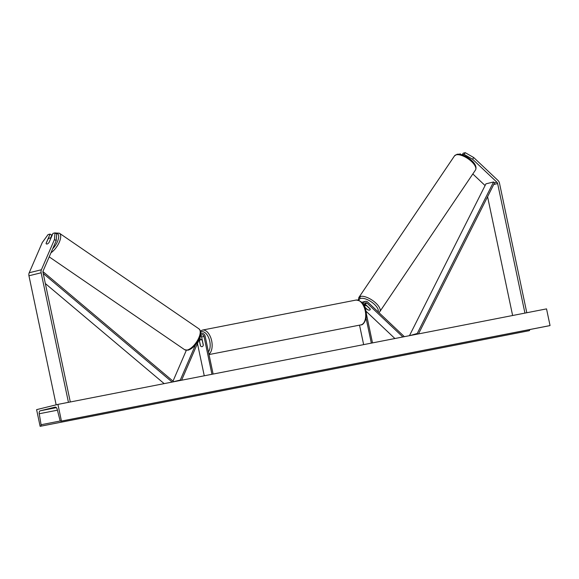 <?xml version="1.0" encoding="UTF-8"?>
<svg xmlns="http://www.w3.org/2000/svg" width="579" height="579" viewBox="0 0 579 579"><rect width="100%" height="100%" fill="white"/><g stroke="black" fill="none" stroke-linecap="round" stroke-linejoin="round"><path stroke-width="0.87" d="M50.547 238.164L51.806 235.233L50.084 234.082L46.088 243.318A3.554 1.448 -56.3 0 0 46.421 243.947A3.554 1.448 -56.3 0 0 47.08 244.02A3.554 1.448 -56.3 0 0 48.983 242.601L52.979 233.373L54.983 232.874L56.713 234.025L56.206 240.647L43.128 270.907A2.273 1.896 76.2 0 0 42.998 272.419L70.298 401.978M56.206 240.647L54.484 239.496L41.406 269.756A4.545 3.792 76.2 0 0 41.138 272.781L68.438 402.347M50.084 234.082L48.071 234.575L42.296 242.492L29.218 272.752A4.545 3.792 76.2 0 0 28.95 275.778L56.149 404.837M54.484 239.496L54.983 232.874M472.819 173.961L484.71 185.2A2.273 1.896 -103.8 0 1 485.057 185.613M472.602 159.247L473.723 157.539L465.255 152.675L464.134 154.383L472.602 159.247L496.898 182.204A2.273 1.896 -103.8 0 1 497.629 183.55L524.936 313.109M464.134 154.383L462.201 154.861M465.255 152.675L463.251 153.167L462.143 154.839M473.723 157.539L498.02 180.496A4.545 3.792 -103.8 0 1 499.489 183.181L526.796 312.747M487.583 196.708L512.625 315.512M460.059 154.325L460.356 153.884L459.046 154.202M460.356 153.884L461.036 154.528M370.227 309.034L370.191 309.092A3.554 1.462 34 0 1 370.111 309.765A3.554 1.462 34 0 1 369.597 310.076A3.554 1.549 33.4 0 1 367.303 309.627L367.376 309.512M363.272 304.236A3.409 2.844 -103.8 0 1 365.335 301.391A3.409 2.844 -103.8 0 1 367.831 302.137L404.004 336.319L403.679 336.812M361.94 302.513A3.409 2.844 -103.8 0 1 362.968 301.97L365.335 301.391M365.219 308.346L364.517 305.017A1.99 1.657 -103.8 0 1 367.129 303.208L402.861 336.971M364.64 303.678A1.99 1.657 -103.8 0 1 364.77 303.787L370.198 308.911A3.554 1.549 33.4 0 1 370.14 309.729M367.303 309.627L365.038 307.485M365.95 311.155L394.907 338.527M363.641 344.635L359.537 325.152M372.5 342.906L366.225 313.123M371.342 343.13L366.058 318.081M195.586 344.65L180.286 380.048L172.745 381.901M186.329 350.317L173.012 381.127M213.123 374.063L205.14 336.175A3.409 2.844 76.2 0 0 201.535 333.41A3.409 2.844 76.2 0 0 200.66 333.822M211.957 374.287L203.974 336.399A1.99 1.657 76.2 0 0 200.833 335.711L181.603 380.222M199.133 339.649L200.428 345.793A3.554 1.961 -101.1 0 0 202.078 346.662A3.554 1.961 -101.1 0 0 203.323 345.077L201.615 336.985A1.99 1.657 76.2 0 0 200.841 335.697M180.786 380.381L180.286 380.048M172.723 381.959L173.135 381.228L42.955 271.58M204.264 375.793L197.468 343.513M200.377 339.815L199.95 337.767M202.259 340.43L203.28 345.25A3.554 1.961 78.9 0 1 202.078 346.662A3.554 1.961 78.9 0 1 200.537 345.924L199.516 341.103A3.554 1.961 78.9 0 1 200.718 339.692A3.554 1.961 78.9 0 1 202.259 340.43L202.339 340.409M46.117 243.433L47.934 239.236A3.554 1.534 124.4 0 1 49.758 238.005A3.554 1.534 124.4 0 1 50.46 238.107A3.554 1.534 124.4 0 1 50.749 238.519M57.929 404.395L36.607 409.642L40.125 426.325L40.595 426.209A1.419 0.782 -101.1 0 0 41.087 424.733L39.242 413.746A2.844 1.571 78.9 0 1 40.212 410.8L55.143 407.131A2.844 1.571 78.9 0 1 55.186 407.124A2.844 1.571 78.9 0 1 57.205 409.331L59.941 420.093A1.419 0.782 -101.1 0 0 60.954 421.201A1.419 0.782 -101.1 0 0 60.969 421.194L61.446 421.078L57.929 404.395L546.533 308.882L550.05 325.564L61.446 421.078M56.054 407.363L50.583 408.499L55.866 407.247M529.72 329.567A1.419 0.782 -101.1 0 1 529.199 330.696L40.125 426.325M60.954 421.201L549.558 325.688A1.419 0.782 -101.1 0 0 549.558 325.688A1.419 0.782 -101.1 0 0 549.572 325.68L550.05 325.564M369.597 310.076A3.554 1.462 34 0 1 367.52 309.656L364.987 307.261M364.618 305.509A3.554 1.462 34 0 1 364.741 305.48A3.554 1.462 34 0 1 366.818 305.9L366.891 305.792M370.191 309.092L366.818 305.9M43.215 273.462L172.158 382.068M45.343 283.544L164.168 383.631M496.898 182.204L494.611 182.769L418.465 333.924M494.611 182.769L493.561 181.972L417.22 333.511L409.881 335.596M417.22 333.511L417.908 334.032M493.561 181.972L485.947 183.847L409.606 335.386M41.138 272.781L28.95 275.778M41.406 269.756L29.218 272.752M485.347 185.041L484.71 185.2M497.629 183.55L493.735 184.506M367.129 303.208L364.77 303.787M203.974 336.399L201.615 336.985M208.462 351.923A11.225 6.188 -101.1 0 0 209.743 341.241A11.225 6.188 -101.1 0 0 200.66 332.02M200.443 330.978L202.462 330.081A12.644 6.977 78.9 0 1 211.668 340.828A12.644 6.977 78.9 0 1 208.932 354.189M365.226 310.807A12.644 6.977 -101.1 0 0 356.027 300.067C361.484 300.617 364.763 304.163 365.856 310.706C367.954 318.262 363.496 325.434 360.876 324.884A12.644 6.977 -101.1 0 0 365.226 310.807M52.711 248.746A11.225 4.849 -55.6 0 0 58.53 238.23A11.225 4.849 -55.6 0 0 55.62 233.301M55.121 232.968L59.405 233.207A12.644 5.464 124.4 0 1 59.311 242.145A12.644 5.464 124.4 0 1 50.938 252.835M187.126 350.049A12.644 5.464 -55.6 0 0 197.7 340.09A12.644 5.464 -55.6 0 0 198.937 328.836C202.614 333.142 200.124 335.704 198.452 340.365C195.427 345.714 191.924 348.999 187.943 350.23L184.636 349.702A12.644 5.464 -55.6 0 0 187.126 350.049M52.385 234.748A11.225 4.849 -55.6 0 0 51.763 235.204M56.358 407.645L40.212 410.8M529.199 330.696L40.595 426.209M549.572 325.68L60.969 421.194M57.422 410.193L39.242 413.746M60.382 420.962L41.087 424.733M475.468 170.038C479.057 163.365 463.649 152.943 457.012 154.311L454.501 155.881A12.644 5.218 34 0 1 456.332 154.788A12.644 5.218 34 0 1 469.83 160.05A12.644 5.218 34 0 1 475.468 170.038L379.824 311.64A12.644 5.218 -146 0 0 374.186 301.652A12.644 5.218 -146 0 0 360.688 296.383A12.644 5.218 -146 0 0 358.864 297.483L358.307 300.154M358.973 300.371A11.225 4.632 34 0 1 360.941 298.373A11.225 4.632 34 0 1 372.746 302.911A11.225 4.632 34 0 1 378.015 311.763M200.681 333.62L201.535 333.41M197.374 343.723L198.119 346.626M202.462 330.081L356.027 300.067M202.129 339.417L200.718 339.692M209.019 354.572L360.876 324.884M59.405 233.207L198.937 328.836M50.822 238.353L50.46 238.107M49.193 256.873L184.636 349.702M52.551 234.357L51.589 235.088M454.501 155.881L358.864 297.483M365.262 304.25L364.575 305.278M378.876 312.573L379.824 311.64M359.617 297.99L360.703 296.383"/></g></svg>
